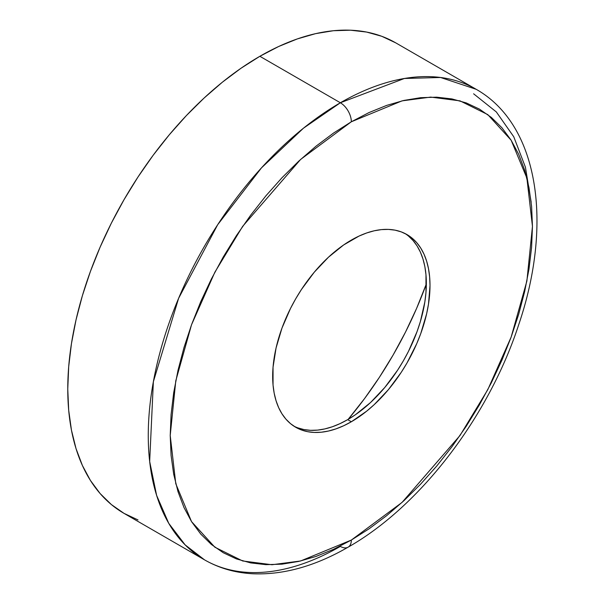 <?xml version="1.0" encoding="UTF-8"?>
<svg xmlns="http://www.w3.org/2000/svg" width="604" height="604" viewBox="0 0 604 604"><rect width="100%" height="100%" fill="white"/><g stroke="black" fill="none" stroke-linecap="round" stroke-linejoin="round"><path stroke-width="0.91" d="M348.138 419.38A266.492 153.861 120 0 0 426.349 283.918L416.541 308.538L405.526 332.049L393.106 355.039L379.41 377.289L364.552 398.587L348.138 419.38M259.863 56.293A271.664 156.851 120 0 0 82.386 295.688A271.664 156.851 120 0 0 124.031 513.377L111.37 504.559L100.136 493.559L90.449 480.482L82.386 465.457L76.036 448.629L71.453 430.154L68.69 410.222L67.761 389.014L68.69 366.734L71.453 343.608L76.036 319.848L82.386 295.688L90.449 271.355L100.136 247.089L111.37 223.118L124.031 199.682L137.999 176.995L153.137 155.288L169.309 134.76L186.349 115.613L204.099 98.037L222.385 82.189L241.034 68.229L259.863 56.293L340.362 102.763L259.863 56.293L278.693 46.485L297.342 38.913L315.628 33.643L333.378 30.729L350.418 30.2L366.59 32.057L381.728 36.278L395.696 42.839A271.664 156.851 120 0 0 259.863 56.293M340.362 546.401A271.664 156.851 -60 0 1 204.529 559.855A271.664 156.851 -60 0 1 162.884 342.158A271.664 156.851 -60 0 1 340.362 102.763L303.457 128.199L261.494 167.852L217.697 224.696L178.618 298.293L153.371 381.713L149.671 461.486L156.61 495.356L168.765 523.366L185.134 544.876L204.529 559.855C219.335 568.334 235.696 572.977 253.589 573.8C284.046 574.872 315.552 565.993 348.123 547.164A15.523 8.962 -120 0 0 351.339 540.059L300.626 560.973L271.974 564.732L242.665 560.973L214.873 547.224L191.528 521.607L175.787 483.751L170.215 435.492L175.787 380.792L191.528 324.763L214.873 272.185L242.665 226.349L300.626 159.426L351.339 121.774A15.523 8.962 -120 0 0 340.362 102.763A15.523 8.962 60 0 1 351.339 121.774L333.582 133.031L316.005 146.198L298.761 161.14L282.023 177.712L265.956 195.764L250.713 215.122L236.436 235.59L223.269 256.972L211.332 279.071L200.739 301.675L191.604 324.552L184.001 347.496L178.014 370.275L173.695 392.675L171.091 414.487L170.215 435.492L171.091 455.484L173.695 474.283L178.014 491.694L184.001 507.564L191.604 521.728L200.739 534.057L211.332 544.431L223.269 552.743L236.436 558.926L250.713 562.913L265.956 564.657L282.023 564.159L298.761 561.41L316.005 556.443L333.582 549.3L351.339 540.059L369.089 528.802L386.673 515.642L403.917 500.701L420.648 484.121L436.715 466.069L451.966 446.718L466.243 426.25L479.41 404.861L491.346 382.762L501.932 360.165L511.075 337.289L518.67 314.344L524.657 291.566L528.976 269.158L531.588 247.353L532.456 226.349L531.588 206.357L528.976 187.557L524.657 170.139L518.67 154.277L511.075 140.105L501.932 127.776L491.346 117.41L479.41 109.09L466.243 102.914L451.966 98.928L436.715 97.176L420.648 97.682L403.917 100.43L386.673 105.398L369.089 112.533L351.339 121.774L402.053 100.86L430.705 97.101L460.014 100.86L487.798 114.617L511.15 140.234L526.884 178.089L532.456 226.349L526.884 281.049L511.15 337.07L487.798 389.648L460.014 435.492L402.053 502.415L351.339 540.059A15.523 8.962 60 0 1 348.123 547.164A15.523 8.962 60 0 1 340.362 546.401M297.772 427.843L303.971 429.572L310.592 430.327L317.576 430.116L324.839 428.916L332.328 426.764L339.969 423.661L347.678 419.644L351.339 421.758A111.257 64.235 -60 0 1 295.711 427.27A111.257 64.235 -60 0 1 278.655 338.119A111.257 64.235 -60 0 1 351.339 240.082A111.257 64.235 -60 0 1 406.968 234.571A111.257 64.235 -60 0 1 424.016 323.721A111.257 64.235 -60 0 1 351.339 421.758L347.678 419.644A111.257 64.235 120 0 0 419.856 323.276A111.257 64.235 120 0 0 405.103 233.567M293.914 426.16A111.257 64.235 120 0 0 347.678 419.644L355.386 414.759L370.516 402.551L384.763 387.511L397.583 370.214L403.306 360.92L408.493 351.324L417.062 331.573L420.361 321.607L424.839 301.985L425.971 292.51L425.971 274.699L424.839 266.538L422.959 258.973L420.361 252.079L417.062 245.926L413.091 240.573L408.493 236.066M351.339 421.758L343.623 425.775L335.99 428.87L328.501 431.029L321.23 432.222L314.254 432.441L307.632 431.686L301.434 429.95L295.711 427.27L290.524 423.653L285.926 419.153L281.955 413.793L278.655 407.647L276.058 400.754L274.178 393.189L273.046 385.02L273.046 367.217L276.058 348.01L281.955 328.153L290.524 308.402L295.711 298.799L301.434 289.512L314.254 272.215L328.501 257.176L343.623 244.967L359.048 236.066L366.688 232.963L374.17 230.803L381.441 229.611L388.425 229.399L395.046 230.154L401.245 231.883L406.968 234.571L412.147 238.18L416.745 242.687L420.716 248.04L424.016 254.193L426.62 261.087L428.493 268.652L429.625 276.813L430.01 285.503L428.493 304.091L426.62 313.823L420.716 333.687L416.745 343.623L406.968 363.034L401.245 372.328L388.425 389.625L374.17 404.665L366.688 411.15L351.339 421.758M395.696 42.831L476.194 89.309L440.573 77.486L404.393 78.482L340.362 102.763A271.664 156.851 -60 0 1 476.194 89.309C538.964 124.817 553.113 223.857 518.64 324.914C488.681 416.684 420.331 506.258 348.123 547.164M137.999 519.931L124.031 513.377L204.529 559.855M531.18 202.272L525.427 167.21L513.755 136.761L496.329 111.944L473.604 93.794"/></g></svg>
